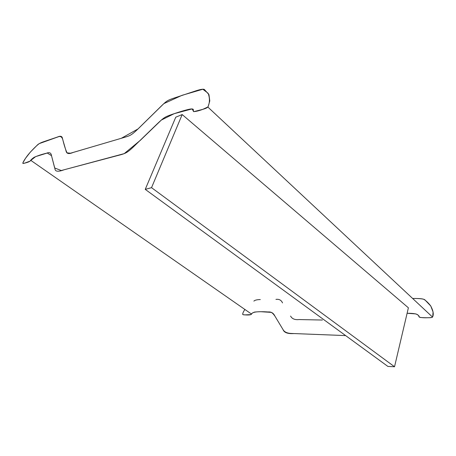 <?xml version="1.0" encoding="UTF-8"?>
<svg xmlns="http://www.w3.org/2000/svg" width="456" height="456" viewBox="0 0 456 456"><rect width="100%" height="100%" fill="white"/><g stroke="black" fill="none" stroke-linecap="round" stroke-linejoin="round"><path stroke-width="0.68" d="M412.612 298.446L416.738 298.515C421.766 298.543 424.633 299.153 425.334 300.327L430.766 305.999L433.063 312.024L432.727 316.732C432.476 317.484 431.017 317.809 428.361 317.701C424.536 317.917 421.492 317.724 419.224 317.119C419.446 316.065 418.306 314.988 415.809 313.899L407.111 313.272C422.051 313.221 416.835 316.663 420.403 317.479C425.83 317.895 432.351 317.895 432.505 317.045C433.941 314.526 433.308 310.764 430.601 305.765C428.298 302.858 426.109 300.755 424.023 299.455C422.854 298.8 419.047 298.463 412.612 298.446M244.319 310.354L244.883 309.464C242.866 312.474 242.29 314.218 243.162 314.691C244.04 314.8 250.635 315.592 251.541 314.098C251.872 312.839 254.117 311.682 261.003 311.722L271.183 312.377C272.682 313.015 274.387 315.022 276.29 318.396L283.472 330.315C285.029 332.356 287.856 333.416 291.948 333.49L345.637 335.593L294.148 333.564C287.981 333.957 284.31 332.72 283.147 329.859M274.843 315.979C273.429 313.033 271.172 311.693 268.088 311.972C263.123 311.596 258.586 311.636 254.482 312.086C252.402 312.924 251.222 313.768 250.937 314.611L244.957 314.874C243.282 314.897 242.518 314.617 242.666 314.024M253.884 301.108C254.801 300.156 256.939 299.638 260.308 299.558M275.943 299.392C279.152 298.971 281.341 300.145 282.509 302.909M290.58 316.065C292.039 318.847 294.872 320.015 299.073 319.559L322.392 320.038M95.104 146L121.336 138.282L138.054 128.923L163.858 103.62L182.007 95.327L202.846 89.245L208.153 93.298C209.954 98.319 209.845 102.896 207.833 107.029L202.709 109.383L193.783 111.64L192.022 108.933L174.169 113.681L161.333 120.07L140.391 140.271L124.214 153.626L61.281 170.533L54.663 167.973L51.505 155.678L47.27 153.034L35.648 156.607L30.826 160.381C29.429 162.353 23.444 163.425 22.988 163.425C22.623 162.82 23.934 160.449 26.927 156.305C30.045 152.087 36.48 145.504 39.33 143.577L58.659 136.675C60.927 135.979 62.404 137.37 63.093 140.847C64.382 146.011 65.698 150.013 67.043 152.851L70.52 153.205L95.104 146L73.011 152.498C68.913 154.259 66.604 153.797 66.091 151.113L62.552 138.909C62.307 136.207 60.637 135.574 57.553 137.011L43.223 141.862C40.145 142.945 38.053 144.142 36.942 145.447L30.375 152.076L25.49 158.346L22.868 162.849C22.555 163.539 23.153 163.63 24.664 163.123L30.124 161.116C30.637 160.107 31.966 158.842 34.103 157.314C37.951 155.627 42.094 154.259 46.523 153.216C49.436 151.996 51.095 152.817 51.505 155.678L54.942 168.783C55.142 171.673 58.197 171.997 64.108 169.769L116.428 155.884C125.001 153.672 126.397 153.415 132.673 147.624L157.16 123.918C163.681 117.682 165.043 116.884 170.715 114.878C176.409 112.86 186.806 109.457 190.973 108.978C195.025 108.556 192.478 111.161 193.68 111.612C195.909 111.555 199.09 110.757 203.222 109.206C206.032 108.431 207.679 107.559 208.153 106.579L209.788 100.918L208.968 94.637L204.733 89.9C204.299 88.772 201.444 89.057 196.16 90.755L173.063 98.399C167.341 100.423 166.474 100.975 160.455 106.881L137.222 129.703C131.203 135.369 129.949 135.745 124.026 137.49L95.104 146M175.765 117.192L182.183 114.559L408.394 307.806L182.183 114.559L175.765 117.192L145.242 189.371L151.535 187.667L182.183 114.559L151.535 187.667L394.531 366.755L151.535 187.667L145.242 189.371L175.765 117.192M387.896 366.43L145.242 189.371L387.896 366.43L394.531 366.755L408.394 307.806L394.531 366.755L387.896 366.43M251.541 314.098L30.826 160.381M432.505 317.045L207.833 107.029"/></g></svg>
